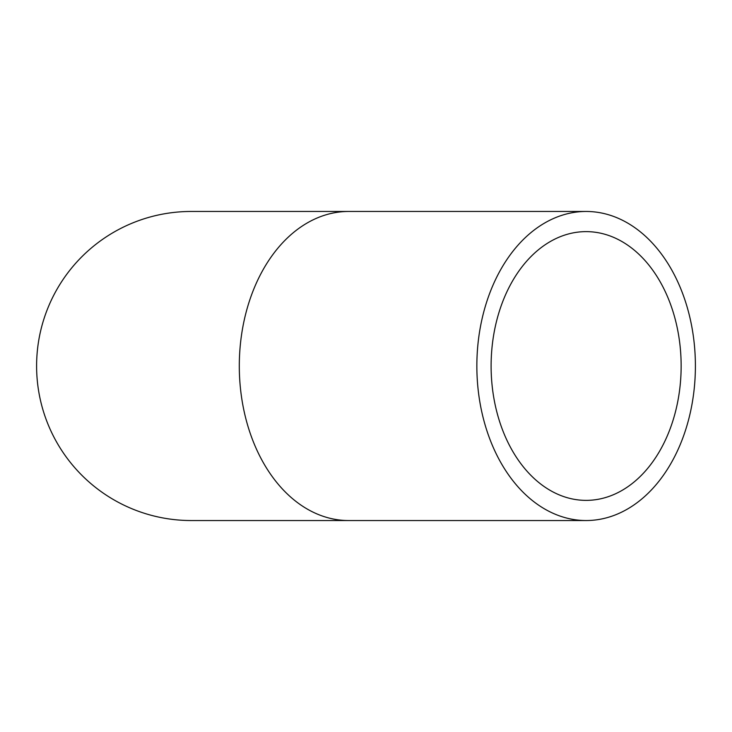 <?xml version="1.0" encoding="UTF-8"?>
<svg xmlns="http://www.w3.org/2000/svg" width="732" height="732" viewBox="0 0 732 732"><rect width="100%" height="100%" fill="white"/><g stroke="black" fill="none" stroke-linecap="round" stroke-linejoin="round"><path stroke-width="1.1" d="M586.122 520.534A154.534 109.278 90 0 0 695.4 366A154.534 109.278 90 0 0 586.122 211.466A154.534 109.278 90 0 0 476.852 366A154.534 109.278 90 0 0 586.122 520.534L191.134 520.534A154.534 154.534 0 0 1 36.6 366A154.534 154.534 0 0 1 191.134 211.466A154.534 154.534 0 0 0 36.6 366A154.534 154.534 0 0 0 191.134 520.534M491.108 366A134.377 95.023 90 0 0 586.122 500.377A134.377 95.023 90 0 0 681.144 366A134.377 95.023 90 0 0 586.122 231.623A134.377 95.023 90 0 0 491.108 366M586.122 211.466L348.569 211.466A154.534 109.278 90 0 0 239.3 366A154.534 109.278 90 0 0 348.569 520.534M348.569 211.466L191.134 211.466"/></g></svg>
